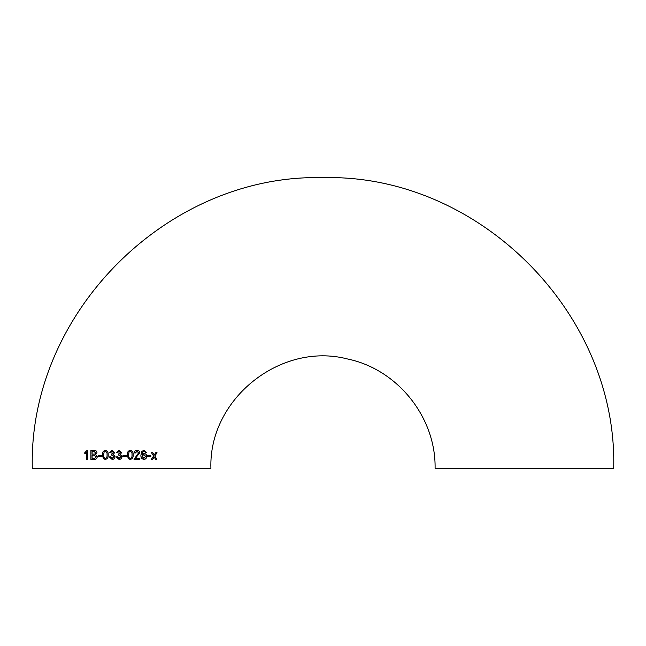 <?xml version="1.0" encoding="UTF-8"?>
<svg xmlns="http://www.w3.org/2000/svg" width="646" height="646" viewBox="0 0 646 646"><rect width="100%" height="100%" fill="white"/><g stroke="black" fill="none" stroke-linecap="round" stroke-linejoin="round"><path stroke-width="0.97" d="M121.561 452.62L118.977 450.335L116.337 452.644L117.491 452.757L119.017 451.368L120.398 452.66L118.533 454.025L118.412 455.067L119.163 454.945L120.867 456.617L119.082 458.41L117.386 456.795L116.232 456.908L119.042 459.451C120.754 459.371 121.747 458.426 122.029 456.625L120.326 454.404L121.561 452.62M524.399 468.35L435.089 468.35C436.002 417.292 397.484 369.205 347.451 358.958C280.485 341.548 208.529 399.188 210.911 468.35L32.3 468.35C28.295 312.995 167.677 173.645 323 177.65C478.331 173.645 617.705 313.011 613.7 468.35L524.399 468.35M121.924 456.988L121.973 456.197M155.581 459.282L156.857 459.274L154.854 455.995L157.026 452.701L155.751 452.709L154.241 454.986L152.827 452.725L151.511 452.733L153.562 456.003L151.366 459.298L152.674 459.29L154.184 457.013L155.581 459.282M147.627 456.657L150.833 456.649L150.833 455.616L147.627 455.624L147.627 456.657M142.023 454.631L143.024 451.627L144.026 451.368L145.108 451.82L145.511 452.749L146.626 452.628L144.098 450.327L141.845 451.352L140.893 455.115C140.723 457.61 141.757 459.056 143.977 459.435C145.681 459.266 146.602 458.24 146.731 456.351C146.69 454.695 145.826 453.726 144.155 453.435L142.023 454.631L143.065 451.635L144.163 451.376M137.025 450.335C135.418 450.343 134.457 451.191 134.158 452.87L135.305 452.991L137 451.368L138.624 452.83L134.037 459.33L139.883 459.33L139.875 458.175L135.515 458.175L139.762 452.814C139.601 451.247 138.688 450.423 137.025 450.335M130.266 450.335C128.061 450.86 127.092 452.378 127.367 454.897L128.231 458.587L130.234 459.451C132.438 458.935 133.399 457.416 133.124 454.897C133.391 452.378 132.438 450.86 130.266 450.335C132.414 450.851 133.367 452.37 133.1 454.897L133.124 454.897C133.375 457.416 132.414 458.935 130.217 459.451M122.958 456.682L126.317 456.682L126.325 455.648L122.958 455.64L122.958 456.682M114.6 452.62L112.049 450.335L109.424 452.644L110.571 452.757L112.081 451.368L113.454 452.66L111.605 454.025L111.483 455.067L112.234 454.945L113.922 456.617L112.154 458.41L110.466 456.795L109.311 456.916L112.113 459.451C113.817 459.371 114.802 458.426 115.077 456.625L113.381 454.404L114.6 452.62M105.322 450.335C103.158 450.86 102.205 452.386 102.472 454.905L103.312 458.587L105.298 459.459C107.478 458.943 108.439 457.425 108.165 454.897C108.423 452.37 107.47 450.851 105.322 450.335C103.198 450.868 102.246 452.386 102.512 454.905L102.472 454.905M98.192 456.698L101.454 456.69L101.454 455.648L98.2 455.656L98.192 456.698M96.973 452.685C96.747 451.061 95.794 450.286 94.114 450.351L90.908 450.359L90.9 459.371L94.106 459.363C95.842 459.524 96.908 458.66 97.296 456.77L95.665 454.623L96.973 452.685M84.796 453.702L86.717 452.37L86.693 459.387L87.767 459.387L87.783 450.375L87.105 450.383L84.804 452.644L84.796 453.702M86.774 459.387L86.717 452.37M87.864 450.383L87.105 450.383M87.178 450.383L84.804 452.644M84.884 452.644L84.876 453.71M94.179 450.359L90.908 450.359M90.981 450.367L90.965 459.371M92.103 454.17L94.905 454.057L95.745 452.798L93.743 451.392L92.112 451.401L92.103 454.17L94.962 454.057L95.802 452.798L93.799 451.392M93.743 451.392L94.478 451.384M92.095 458.329L94.865 458.272L96.068 456.754L93.993 455.204L92.095 455.212L92.095 458.329L94.922 458.28L96.125 456.762L94.05 455.204M93.993 455.204L94.558 455.212M101.495 455.656L98.249 455.656L98.24 456.698M102.512 454.905L103.312 458.587M103.352 458.595L105.33 459.459M105.298 458.418L105.33 458.418C106.76 457.853 107.333 456.682 107.05 454.897C107.333 453.104 106.768 451.934 105.338 451.376L104.127 451.99L103.602 454.897C103.312 456.682 103.877 457.861 105.298 458.418C106.727 457.853 107.301 456.682 107.018 454.897C107.309 453.104 106.735 451.934 105.306 451.376M112.065 450.335L109.457 452.644M112.105 451.376L113.47 452.66L111.766 454.041M111.629 454.025L111.508 455.067M112.251 454.945L113.938 456.617L112.154 458.41M110.49 456.795L109.311 456.916M109.336 456.916L112.129 459.451M118.985 450.335L116.345 452.644M119.017 451.368L120.398 452.66L118.711 454.041M118.541 454.025L118.42 455.067M119.171 454.945L120.867 456.617L119.09 458.41M117.394 456.795L116.24 456.916L119.05 459.451M126.309 456.682L126.317 455.64M130.234 451.376L129.055 451.99L128.522 454.897C128.207 456.674 128.78 457.853 130.217 458.41L130.234 458.41C131.679 457.844 132.26 456.674 131.97 454.897C132.269 453.104 131.687 451.934 130.25 451.376L129.038 451.99L128.506 454.897C128.223 456.674 128.796 457.853 130.234 458.41M135.28 452.983L137 451.368M134.013 459.33L139.843 459.322L139.843 458.175M135.49 458.175L139.762 452.814M139.722 452.814C139.56 451.247 138.656 450.415 136.992 450.335M143.929 459.435C145.625 459.266 146.545 458.232 146.682 456.351L146.731 456.351M146.682 456.351C146.634 454.695 145.778 453.718 144.106 453.435M145.455 452.741L146.626 452.628M146.577 452.62L144.058 450.327M143.84 454.477L141.983 456.334L143.888 458.402L145.616 456.391L143.84 454.477L142.023 456.334L143.888 458.402M147.571 456.657L150.833 456.649M150.768 456.649L150.776 455.608M155.508 459.274L156.857 459.274M156.784 459.266L154.854 455.995M154.79 455.995L156.954 452.693M152.763 452.717L154.241 454.986M151.309 459.298L152.674 459.29M152.609 459.29L154.184 457.013"/></g></svg>
